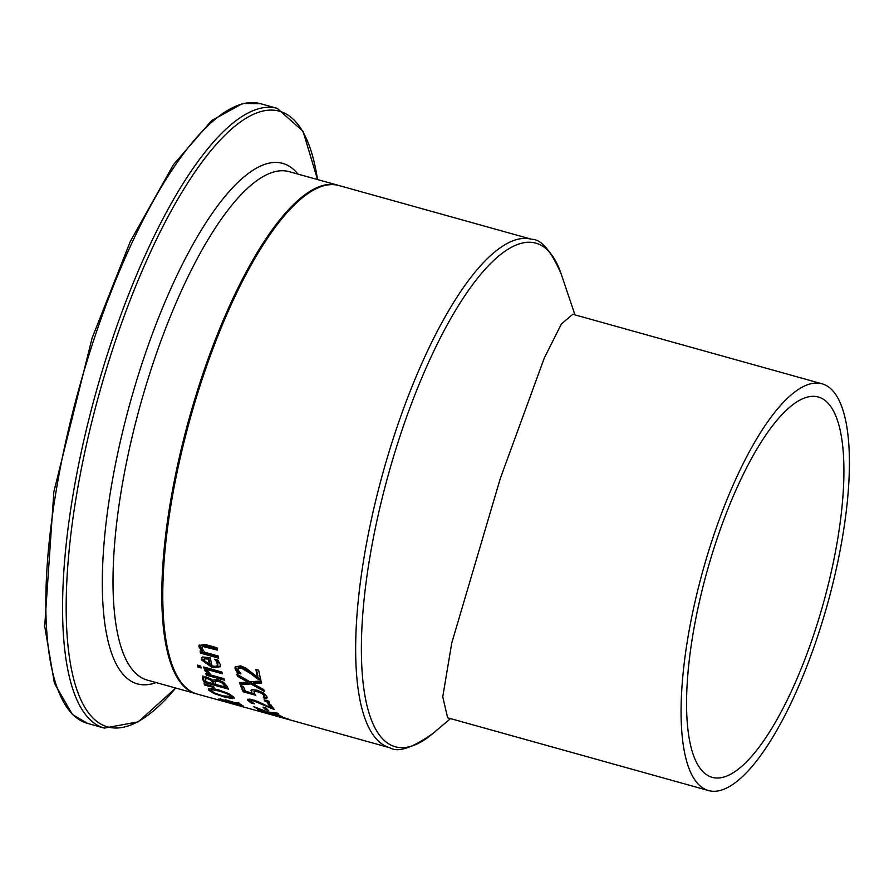 <?xml version="1.0" encoding="UTF-8"?>
<svg xmlns="http://www.w3.org/2000/svg" width="894" height="894" viewBox="0 0 894 894"><rect width="100%" height="100%" fill="white"/><g stroke="black" fill="none" stroke-linecap="round" stroke-linejoin="round"><path stroke-width="1.34" d="M257.528 677.149A263.942 80.628 -74.4 0 1 255.874 669.427L258.679 670.209A263.942 80.628 105.6 0 0 260.791 679.786L257.36 678.837L250.655 673.595L241.358 668.097L238.475 668.03L237.916 669.662L240.877 673.852A263.942 80.628 105.6 0 0 240.899 673.953L237.446 672.992L235.077 668.734L235.088 666.946L240.743 665.851L245.749 668.041L257.528 677.149L257.874 676.099A262.892 80.304 -74.4 0 1 256.466 669.595M239.491 672.411L237.793 671.942L235.323 666.466M260.489 678.557L257.707 677.786L251.013 672.534L241.715 667.025L238.832 666.969L238.262 668.611M237.446 672.992L237.793 671.942M238.832 666.969L237.916 669.662M257.36 678.837L257.707 677.786M237.502 703.623L243.626 706.115L238.754 705.31L221.556 700.326L218.382 699.063L221.611 699.331L228.987 701.891L233.211 702.438L226.126 700.415A263.942 80.628 -74.4 0 1 225.221 699.745L234.507 702.572L238.866 702.941A263.942 80.628 105.6 0 0 240.028 703.891L237.502 703.623L237.748 702.863M230.328 702.662L230.518 702.103M231.021 702.729L240.721 705.221L236.474 703.5L231.021 702.729L231.2 702.192M236.474 703.5L236.709 702.773M241.324 704.472L240.989 705.467L240.844 704.863M225.612 700.862L220.449 699.656L226.808 701.645L228.294 701.835L225.69 700.617M220.65 698.538L220.449 699.656M211.722 691.241L208.671 688.659M234.094 697.532L230.406 697.354M215.599 689.118L212.94 688.793L211.733 689.9M231.054 696.37C230.998 695.342 227.132 693.599 219.455 691.129L212.616 689.788L211.397 690.894L215.264 693.275L223.087 695.912L231.054 696.37L231.289 697.007L231.613 696.013L230.484 694.526M211.509 689.24L211.397 690.894M213.867 693.442L208.626 690.123L210.012 688.358L218.672 689.911L228.674 693.565L233.848 697.152L232.529 698.65L223.958 696.873L213.867 693.442L214.091 692.749M208.95 689.129L208.626 690.123L208.28 689.073M233.848 697.152L234.217 698.158M204.201 682.368A263.942 80.628 -74.4 0 1 202.849 679.608L202.547 676.959L206.525 677.004L212.493 680.099L217.622 679.596L223.589 682.346L226.942 686.123A263.942 80.628 105.6 0 0 228.417 689.129L204.201 682.368L204.536 681.373A262.892 80.304 -74.4 0 1 203.184 678.602L202.882 675.942M227.769 687.844L204.536 681.373M222.293 683.072L222.628 682.055L218.751 680.245L215.376 680.122L215.275 682.893A263.942 80.628 105.6 0 0 216.035 684.502L224.975 686.994A263.942 80.628 -74.4 0 1 224.428 685.854L222.293 683.072L218.415 681.262L214.884 681.384L215.186 680.68M224.975 686.994L225.31 685.989A262.892 80.304 -74.4 0 1 224.763 684.849L222.628 682.055M210.012 678.423L205.687 677.585L205.62 680.423A263.942 80.628 105.6 0 0 206.268 681.776L213.342 683.742A263.942 80.628 -74.4 0 1 212.582 682.144L211.029 680.233L207.631 678.725L205.173 678.859L205.497 678.166M213.342 683.742L213.677 682.748A262.892 80.304 -74.4 0 1 212.917 681.139L211.364 679.216M206.525 684.525L205.184 684.178A262.892 80.304 -74.4 0 1 205.139 684.1M204.849 685.173A263.942 80.628 -74.4 0 1 204.033 683.765L213.61 686.67A263.942 80.628 105.6 0 0 214.102 687.531L204.849 685.173L205.184 684.178M204.19 668.712A263.942 80.628 -74.4 0 1 203.676 666.98L221.846 672.042A263.942 80.628 105.6 0 0 222.349 673.785L204.19 668.712L204.525 667.684A262.892 80.304 -74.4 0 1 204.38 667.17M221.991 672.556L204.525 667.684M208.47 674.322L204.692 670.087L207.877 670.981A263.942 80.628 105.6 0 0 207.9 671.059L211.04 675.048L223.936 678.635A263.942 80.628 105.6 0 0 224.495 680.2L206.335 675.138A263.942 80.628 -74.4 0 1 205.765 673.573L208.47 674.322L208.816 673.305L205.151 669.707M224.048 678.959L206.67 674.121A262.892 80.304 -74.4 0 1 206.548 673.785M206.335 675.138L206.67 674.121M220.483 666.198L212.683 666.6L201.72 658.744L201.619 657.705M216.37 661.303L214.661 659.359A263.942 80.628 -74.4 0 1 214.638 659.247L217.968 660.174L220.36 664.655L220.36 666.768L212.336 667.65L201.373 659.806L201.441 658.018L202.659 656.967L210.28 657.816A263.942 80.628 105.6 0 0 212.068 665.851L215.108 666.41L217.533 665.594L216.303 659.716M217.689 665.27L218.047 662.879L216.717 660.23M209.732 665.203A263.942 80.628 -74.4 0 1 208.347 659.146L204.838 658.811L203.91 660.61L205.877 663.281L209.732 665.203L210.079 664.153A262.892 80.304 -74.4 0 1 208.693 658.085L205.195 657.749L204.257 659.56M204.257 658.509L203.91 660.61M204.838 658.811L205.195 657.749M208.347 659.146L208.693 658.085M200.837 666.745L198.367 666.064A262.892 80.304 -74.4 0 1 198.144 665.315M198.021 667.092A263.942 80.628 -74.4 0 1 197.44 665.125L200.625 666.008A263.942 80.628 105.6 0 0 201.195 667.986L198.021 667.092L198.367 666.064M202.122 651.525L198.96 646.843L199.027 645.468L205.24 644.485L217.03 647.781A263.942 80.628 105.6 0 0 217.354 650.106L202.994 646.518L201.943 648.251L204.692 652.24L218.27 656.028A263.942 80.628 105.6 0 0 218.65 658.152L200.48 653.089A263.942 80.628 -74.4 0 1 200.1 650.955L202.122 651.525L202.48 650.441L199.284 644.965M217.175 648.854L203.351 645.423L202.312 647.155M201.977 647.234L201.943 648.251M200.48 653.089L200.837 652.017A262.892 80.304 -74.4 0 1 200.681 651.123M218.427 656.922L200.837 652.017M284.158 717.893L264.803 712.317A263.942 80.628 105.6 0 0 264.87 712.35L287.466 719.145M286.795 718.865L283.398 718.083M275.911 714.641L275.698 715.289M275.855 715.893L275.184 715.155M272.815 713.937L272.581 714.585M261.73 711.456L260.959 711.244M270.334 712.417L269.619 712.216M258.556 710.216A263.942 80.628 -74.4 0 1 257.606 709.624L268.736 712.73L254.779 707.534A263.942 80.628 -74.4 0 1 253.706 706.595L267.317 711.881L277.755 713.2A263.942 80.628 105.6 0 0 278.894 714.205L270.144 712.965L281.822 716.385A263.942 80.628 105.6 0 0 282.772 716.966L258.657 709.914M268.736 712.73L268.938 712.127M270.144 712.965L270.368 712.317M265.429 709.59A263.942 80.628 -74.4 0 1 263.015 707.076L265.954 707.903A263.942 80.628 105.6 0 0 268.379 710.417L265.429 709.59L265.764 708.607A262.892 80.304 -74.4 0 1 264.691 707.545M266.881 708.908L265.764 708.607M270.692 707.735A263.942 80.628 -74.4 0 1 267.842 703.634L270.647 704.416A263.942 80.628 105.6 0 0 274.257 709.478L253.762 700.974L251.002 700.55L250.745 701.287L254.276 703.734A263.942 80.628 105.6 0 0 254.321 703.79L250.868 702.829L247.873 700.427L247.638 699.432L250.029 699.13L257.953 701.555L270.692 707.735L271.027 706.752A262.892 80.304 -74.4 0 1 269.027 703.958M251.326 701.868L248.04 699.164M252.142 699.566L251.069 700.293M273.162 708.093L270.815 707.366M250.868 702.829L251.192 701.835M251.337 699.555L250.745 701.287M270.826 708.517L271.161 707.523M264.97 701.388A263.942 80.628 -74.4 0 1 264.11 699.834L268.736 701.131A263.942 80.628 105.6 0 0 269.608 702.684L264.97 701.388L265.306 700.393A262.892 80.304 -74.4 0 1 265.16 700.125M268.882 701.388L265.306 700.393M251.862 693.006L251.672 689.755L257.036 690.157L263.283 692.839L266.825 696.303L266.77 698.739L263.339 697.778A263.942 80.628 -74.4 0 1 263.283 697.678L264.009 695.487L261.841 693.453L257.662 691.766L254.432 691.442L254.108 692.973L255.684 695.264L243.213 691.788A263.942 80.628 -74.4 0 1 240.553 685.62L243.392 686.413A263.942 80.628 105.6 0 0 245.403 691.207L251.862 693.006L251.303 689.978M254.611 693.867L243.548 690.783A262.892 80.304 -74.4 0 1 241.38 685.854M264.032 696.895L264.345 694.482L262.177 692.437L254.768 690.425L254.444 691.967M267.15 697.678L264.043 696.873M254.108 692.973L254.768 690.425M243.213 691.788L243.548 690.783M250.99 690.414L251.672 689.755M261.841 693.453L262.177 692.437M253.013 683.698L263.741 689.598A263.942 80.628 105.6 0 0 264.378 691.375L250.856 683.977L240.128 684.502A263.942 80.628 -74.4 0 1 239.447 682.614L247.895 682.167L237.435 676.21A263.942 80.628 -74.4 0 1 236.876 674.177L250.052 681.865L261.093 680.926A263.942 80.628 105.6 0 0 261.685 683.083L253.013 683.698L253.36 682.67L261.406 682.1M237.435 676.21L237.782 675.171A262.892 80.304 -74.4 0 1 237.625 674.624M247.895 682.167L248.241 681.139L237.782 675.171M263.842 689.889L251.192 682.949L240.464 683.485A262.892 80.304 -74.4 0 1 240.14 682.58M250.856 683.977L251.192 682.949M240.128 684.502L240.464 683.485M531.785 239.313L338.904 185.516A263.942 80.628 105.6 0 0 202.58 377.983A263.942 80.628 105.6 0 0 197.071 694.001L389.94 747.797C398.009 752.77 412.38 747.954 433.065 733.359A261.439 79.857 -74.4 0 1 388.678 473.418A261.439 79.857 -74.4 0 1 561.197 274C551.062 250.789 541.25 239.234 531.785 239.313A263.942 80.628 105.6 0 0 395.461 431.78A263.942 80.628 105.6 0 0 389.94 747.797M708.517 790.564L447.626 717.793L442.753 696.851L451.772 642.954L500.316 478.446L544.29 358.047L561.376 324.008L572.775 314.263L821.988 383.783A211.163 64.502 -74.4 0 1 827.375 604.5A211.163 64.502 -74.4 0 1 708.517 790.564A211.163 64.502 -74.4 0 1 712.92 537.752A211.163 64.502 -74.4 0 1 821.988 383.783M771.868 728.208A197.429 60.311 -74.4 0 1 712.205 777.344A197.429 60.311 -74.4 0 1 707.165 570.964A197.429 60.311 -74.4 0 1 818.301 397.003A197.429 60.311 -74.4 0 1 826.849 401.987A197.429 60.311 -74.4 0 1 837.466 540.434A197.429 60.311 -74.4 0 1 771.868 728.208M235.077 668.734L235.424 667.673M241.358 668.097L241.715 667.025M250.655 673.595L251.013 672.534M219.455 691.129L219.756 690.213M212.616 689.788L212.94 688.793M223.958 696.873L224.182 696.214M232.529 698.65L232.853 697.655M202.849 679.608L203.184 678.602M218.415 681.262L218.751 680.245M224.428 685.854L224.763 684.849M207.631 678.725L207.967 677.719M211.029 680.233L211.353 679.261M212.582 682.144L212.917 681.139M204.815 670.735L205.005 670.176M212.336 667.65L212.683 666.6M201.373 659.806L201.72 658.744M217.689 663.94L218.047 662.879M206.995 647.211L207.352 646.116M202.994 646.518L203.351 645.423M198.96 646.843L199.317 645.747M247.873 700.427L248.208 699.432M253.762 700.974L254.052 700.103M263.551 705.02L263.786 704.316M251.281 691.967L251.616 690.961M257.662 691.766L257.997 690.749M264.009 695.487L264.345 694.482M338.424 185.382L337.943 185.248A263.942 80.628 105.6 0 0 201.608 377.715A263.942 80.628 105.6 0 0 196.099 693.722L196.591 693.856M196.099 693.722L147.309 680.111A263.942 80.628 -74.4 0 1 152.818 364.104A263.942 80.628 -74.4 0 1 289.142 171.637L337.943 185.248M260.5 103.682L242.766 103.436L211.789 120.455L173.414 164.697L130.334 241.414L92.116 337.999L53.852 491.845L44.7 626.292L54.422 683.239L72.38 714.507L87.623 723.425A321.695 98.262 -74.4 0 1 94.339 338.267A321.695 98.262 -74.4 0 1 260.5 103.682L277.252 108.364A321.695 98.262 105.6 0 0 111.091 342.938A321.695 98.262 105.6 0 0 104.374 728.096L138.302 721.827L175.693 688.034A319.616 97.625 -74.4 0 1 70.637 664.845A319.616 97.625 -74.4 0 1 114.331 344.19A319.616 97.625 -74.4 0 1 317.493 179.538M297.959 174.095A270.2 82.539 105.6 0 0 143.074 360.349A270.2 82.539 105.6 0 0 156.115 682.569M238.273 667.628L237.927 668.69M202.346 646.127L201.977 647.222M288.002 718.251L287.667 719.245M284.862 717.334L284.527 718.34M264.199 711.322L263.875 712.317M250.912 699.801L250.588 700.795M254.276 690.861L253.918 691.922M87.623 723.425L104.374 728.096M277.252 108.364L303.032 131.295L317.538 179.549M574.965 314.878L561.197 274M450.52 718.597L433.065 733.359"/></g></svg>

